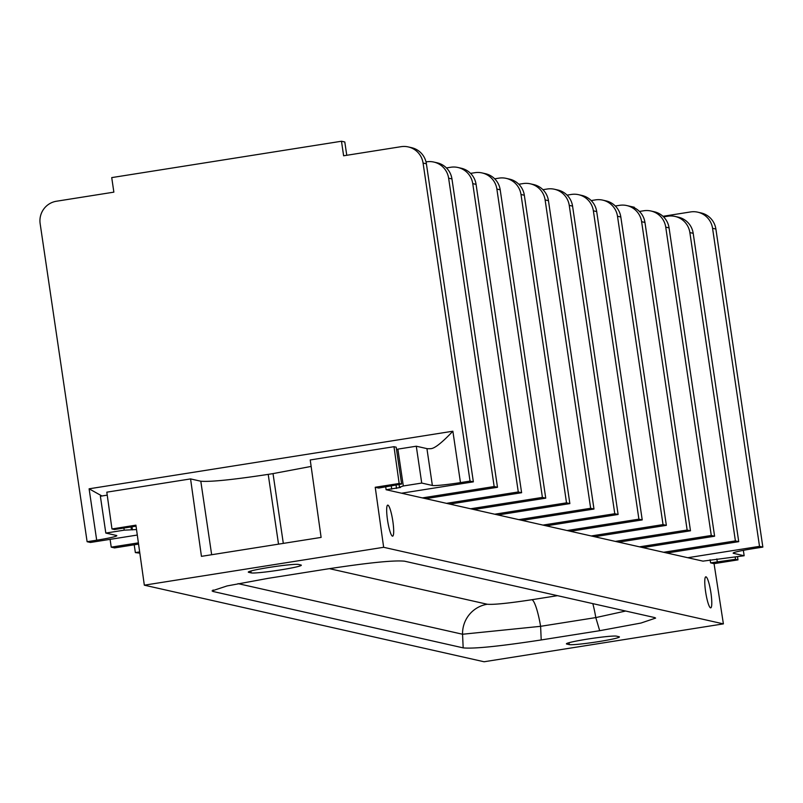 <?xml version="1.0" encoding="UTF-8"?>
<svg xmlns="http://www.w3.org/2000/svg" width="803" height="803" viewBox="0 0 803 803"><rect width="100%" height="100%" fill="white"/><g stroke="black" fill="none" stroke-linecap="round" stroke-linejoin="round"><path stroke-width="1.2" d="M546.311 525.845L542.979 525.092L614.777 513.729L569.247 205.377A19.643 19.342 -77.3 0 0 554.421 189.247L557.744 189.99A19.643 19.342 102.7 0 1 572.569 206.12L618.109 514.472L546.311 525.845L567.109 530.532L638.907 519.16L593.367 210.818A19.643 19.342 -77.3 0 0 571.365 194.446L567.059 195.129M618.109 514.472L614.777 513.729M542.938 189.689L547.234 189.016A19.643 19.342 -77.3 0 1 554.421 189.247M399.041 484.45L399.452 487.23L400.466 487.451L386.113 489.73L542.979 525.092M735.528 559.31L737.997 559.872L714.058 563.656L710.605 562.873L735.528 559.31L735.217 557.162M714.058 563.656L723.393 623.881L484.068 661.762L144.329 585.176L135.908 525.162L111.968 528.956L106.809 492.169L190.572 478.909L201.443 556.349L321.11 537.408L310.229 459.958L393.992 446.699L396.18 447.191L401.62 484.038L378.685 488.053L375.232 487.27L383.653 547.295L723.393 623.881M703.107 561.167L567.109 530.532M705.988 576.835A15.719 2.539 -99 0 1 710.936 592.945A15.719 2.539 -99 0 1 710.575 607.861A15.719 2.539 -99 0 1 710.294 607.73A15.719 2.539 -99 0 1 705.767 592.744A15.719 2.539 -99 0 1 705.446 577.106A15.719 2.539 -99 0 1 705.988 576.835M387.879 505.127A15.719 2.539 -99 0 1 392.838 521.237A15.719 2.539 -99 0 1 392.466 536.153A15.719 2.539 -99 0 1 392.185 536.013A15.719 2.539 -99 0 1 387.668 521.037A15.719 2.539 -99 0 1 387.337 505.398A15.719 2.539 -99 0 1 387.879 505.127M737.997 559.872L737.515 556.8M687.729 557.724L759.518 546.351L712.562 228.303A19.643 19.342 -77.3 0 0 697.727 212.173L701.059 212.925A19.643 19.342 102.7 0 1 715.885 229.056L762.85 547.104L753.274 548.62A24.552 1.556 171.6 0 0 733.149 553.147A24.552 1.556 171.6 0 0 733.5 553.347L733.43 552.845M634.37 207.816L634.29 207.244L630.907 206.501M697.727 212.173A19.643 19.342 -77.3 0 0 690.55 211.942L662.957 216.308M666.932 553.036L738.73 541.664L693.19 233.312L689.867 232.569A19.643 19.342 -77.3 0 0 667.855 216.208L663.559 216.88M675.042 216.439L678.364 217.181A19.643 19.342 102.7 0 1 693.19 233.312M663.599 552.283L735.397 540.911L689.867 232.569M738.73 541.664L735.397 540.911M642.801 547.596L714.6 536.223L669.07 227.881L665.737 227.129A19.643 19.342 -77.3 0 0 643.735 210.767L639.429 211.45M650.912 210.998L654.244 211.751A19.643 19.342 102.7 0 1 669.07 227.881M639.479 546.843L711.277 535.481L665.737 227.129M714.6 536.223L711.277 535.481M618.681 542.155L690.48 530.793L644.95 222.441L641.617 221.688A19.643 19.342 -77.3 0 0 619.605 205.327L615.309 206.01M626.792 205.558L630.114 206.311A19.643 19.342 102.7 0 1 644.95 222.441M615.349 541.403L687.147 530.04L641.617 221.688M690.48 530.793L687.147 530.04M594.561 536.715L666.349 525.353L620.819 217.001L617.497 216.248A19.643 19.342 -77.3 0 0 595.485 199.887L591.189 200.569M602.672 200.118L605.994 200.87A19.643 19.342 102.7 0 1 620.819 217.001M591.229 535.962L663.027 524.6L617.497 216.248M666.349 525.353L663.027 524.6M570.431 531.275L642.229 519.912L596.699 211.56L593.367 210.818M578.541 194.677L581.874 195.43A19.643 19.342 102.7 0 1 596.699 211.56M642.229 519.912L638.907 519.16M522.181 520.404L593.979 509.032L548.449 200.69L545.117 199.937A19.643 19.342 -77.3 0 0 523.114 183.576L518.818 184.258M530.291 183.807L533.624 184.56A19.643 19.342 102.7 0 1 548.449 200.69M518.858 519.651L590.657 508.289L545.117 199.937M593.979 509.032L590.657 508.289M498.061 514.964L569.859 503.601L524.329 195.249L520.996 194.497A19.643 19.342 -77.3 0 0 498.984 178.136L494.688 178.818M506.171 178.366L509.503 179.119A19.643 19.342 102.7 0 1 524.329 195.249M494.728 514.211L566.527 502.849L520.996 194.497M569.859 503.601L566.527 502.849M473.941 509.524L545.739 498.161L500.199 189.809L496.876 189.056A19.643 19.342 -77.3 0 0 474.864 172.695L470.568 173.378M482.051 172.926L485.373 173.679A19.643 19.342 102.7 0 1 500.199 189.809M470.608 508.781L542.406 497.408L496.876 189.056M545.739 498.161L542.406 497.408M449.81 504.083L521.609 492.721L476.079 184.369L472.746 183.626A19.643 19.342 -77.3 0 0 450.744 167.255L446.438 167.937M457.921 167.486L461.253 168.239A19.643 19.342 102.7 0 1 476.079 184.369M134.211 544.795L135.366 552.594L139.832 553.157M446.488 503.34L518.286 491.968L472.746 183.626M521.609 492.721L518.286 491.968M135.366 552.594L139.662 551.912M425.69 498.653L497.489 487.28L451.948 178.939L448.626 178.186A19.643 19.342 -77.3 0 0 426.614 161.825L426.022 161.915M433.801 162.055L437.123 162.798A19.643 19.342 102.7 0 1 451.948 178.939M110.091 539.355L111.236 547.154L114.568 547.907L138.568 544.103M422.358 497.9L494.156 486.538L448.626 178.186M497.489 487.28L494.156 486.538M111.236 547.154L138.387 542.858M401.56 493.213L473.358 481.85L426.393 163.802A19.643 19.342 102.7 0 0 411.568 147.672L408.245 146.919A19.643 19.342 -77.3 0 0 401.058 146.688L343.624 155.782L341.476 141.238L111.727 177.604L113.865 192.148L56.431 201.242A19.643 19.342 -77.3 0 0 40.15 223.666L87.115 541.714L96.691 540.198A24.552 1.556 171.6 0 0 116.816 535.671A24.552 1.556 171.6 0 0 116.465 535.471L105.815 533.072L124.214 530.161L136.52 529.548M346.766 155.28L344.798 141.98L341.476 141.238M87.115 541.714L90.438 542.467L137.293 535.049M399.452 487.23L403.317 485.976L421.726 483.065L432.365 485.464L426.925 448.616L416.285 446.217L397.876 449.128L403.317 485.976M473.358 481.85L470.036 481.097L460.46 482.613A24.552 1.556 -8.4 0 1 432.365 485.464M283.318 543.39L273.02 473.609L311.142 466.423M431.171 448.616L430.589 448.676A24.552 1.556 -8.4 0 1 426.925 448.616M396.531 449.56L397.876 449.128M375.232 487.27L399.161 483.486L401.62 484.038M399.161 483.486L393.992 446.699M383.653 547.295L144.329 585.176M190.572 478.909L200.8 481.218C210.466 482.021 232.93 479.742 268.212 474.372L278.531 544.143M273.02 473.609L268.222 474.372M107.221 495.14L100.375 496.224L105.815 533.072M136.048 526.156L114.438 529.508L111.968 528.956M130.999 526.888L131.411 529.659M123.903 528.013L124.214 530.161M101.921 495.983L89.103 488.806L452.872 431.221C441.811 442.895 434.383 448.706 430.589 448.676M470.036 481.097L423.071 163.049A19.643 19.342 -77.3 0 0 408.245 146.919M416.285 446.217L421.726 483.065M251.168 572.9L248.669 572.328A25.535 1.616 -8.4 0 1 248.298 572.127A25.535 1.616 -8.4 0 1 271.273 567.099A25.535 1.616 -8.4 0 1 298.455 564.449L300.944 565.011A25.535 1.616 -8.4 0 1 301.316 565.222A25.535 1.616 -8.4 0 1 278.34 570.25A25.535 1.616 -8.4 0 1 251.168 572.9L250.887 571.003M616.553 636.157L619.053 636.729A25.535 1.616 -8.4 0 1 619.424 636.93A25.535 1.616 -8.4 0 1 596.448 641.958A25.535 1.616 -8.4 0 1 569.267 644.608L566.777 644.046A25.535 1.616 -8.4 0 1 566.406 643.835A25.535 1.616 -8.4 0 1 589.372 638.807A25.535 1.616 -8.4 0 1 616.553 636.157M599.69 630.696L641.005 623.038L655.619 618.089L654.626 617.557L404.551 561.187C394.122 560.103 368.105 562.742 326.51 569.106L268.031 578.361L227.028 585.949L212.082 590.888L213.096 591.5L463.17 647.87C473.599 648.954 499.617 646.315 541.212 639.951L599.69 630.696L595.796 617.587L540.61 626.32L462.558 634.24L238.049 583.63M592.825 603.625A29.46 4.768 -99 0 1 595.796 617.587L625.688 611.033M557.503 595.665L531.887 599.721A29.46 4.768 -99 0 1 540.61 626.32L541.212 639.951M531.887 599.721C508.389 603.294 493.524 604.8 487.291 604.247A29.46 29.018 -77.3 0 0 462.558 634.24L463.17 647.87M762.85 547.104L759.518 546.351M743.357 550.346L744.15 555.746L703.167 561.106M744.15 555.746L733.5 553.347M710.143 559.781L710.605 562.873M385.671 486.568L386.113 489.73M716.858 558.918L717.34 562.19M712.562 228.303L715.885 229.056M572.569 206.12L569.247 205.377M391.242 485.685L391.723 489.157M200.8 481.218L211.661 554.732M131.983 526.728L132.425 529.89M96.691 540.198L89.103 488.806M460.46 482.613L452.872 431.221M423.071 163.049L426.393 163.802M396.511 488.395L396.03 484.922M248.599 571.816L248.669 572.328M568.996 642.711L569.267 644.608M566.697 643.524L566.777 644.046M487.291 604.247L329.401 568.654M213.096 591.5L213.086 589.984"/></g></svg>
